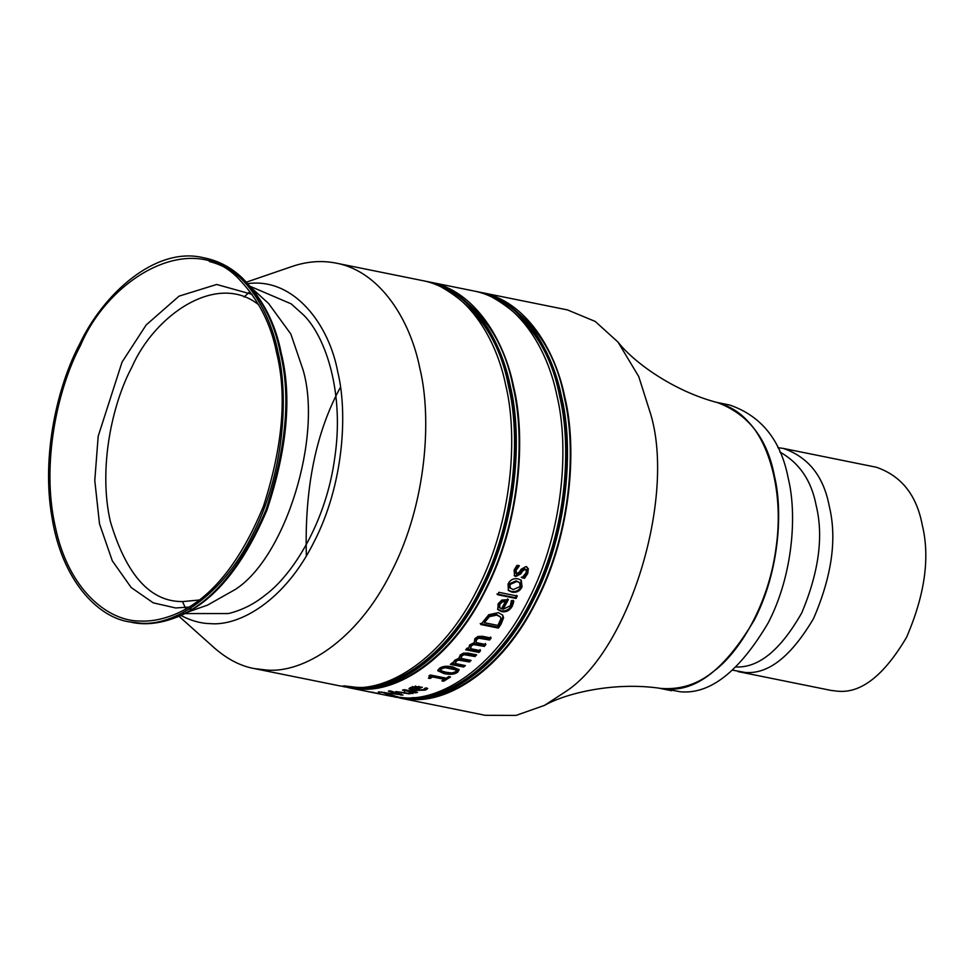 <?xml version="1.0" encoding="UTF-8"?>
<svg xmlns="http://www.w3.org/2000/svg" width="973" height="973" viewBox="0 0 973 973"><rect width="100%" height="100%" fill="white"/><g stroke="black" fill="none" stroke-linecap="round" stroke-linejoin="round"><path stroke-width="1.46" d="M516.602 595.306L515.386 597.726L496.948 593.992M498.845 592.302L517.283 596.035L516.055 598.468L497.617 594.734L498.845 592.302M515.386 597.726L516.055 598.468M501.35 608.976L505.437 601.642L502.336 601.91L499.867 604.342L499.696 607.943L498.723 606.495L501.35 608.976M502.336 601.91L501.691 601.119L504.792 600.864L505.437 601.642M501.691 601.119L499.222 603.54L498.723 606.495M513.16 600.28L511.701 605.279C509.086 609.767 505.486 611.591 500.937 610.764L497.568 609.159M507.711 598.894L502.433 608.49L503.053 609.317L510.375 605.717L511.384 600.56L513.805 601.046L512.345 606.082C509.706 610.594 506.106 612.443 501.545 611.616L497.848 609.597L498.103 603.832L501.788 600.073L508.368 599.66L503.053 609.317M500.45 617.028L496.279 614.231L488.908 615.727L489.48 616.614L484.323 622.684L497.908 625.432L500.973 618.706L500.45 617.028L496.875 615.106L489.48 616.614M488.908 615.727L483.776 621.759L484.323 622.684M502.421 614.814L502.992 616.882L497.884 627.135L480.224 623.559M488.762 614.741L498.395 612.637L502.737 615.228L503.576 617.77L501.046 624.192L498.419 628.084L480.771 624.508L488.762 614.741M497.884 627.135L498.419 628.084M502.992 616.882L503.576 617.77M475.396 654.61L474.617 655.401L463.78 653.528L461.482 654.707L461.178 658.441L471.066 660.399L469.387 661.981L458.538 660.095L456.191 661.19L455.473 663.562L465.374 665.568L463.671 667.028L450.414 664.352L452.129 662.893L453.588 663.185L454.513 660.375L459.305 658.076M463.987 665.289L463.367 665.812L451.521 663.416M469.752 660.132L469.047 660.789L458.198 658.903L455.863 659.998L455.473 663.562M474.617 655.401L475.006 656.544L464.157 654.683L461.847 655.875L461.178 658.441M459.061 657.237L459.414 658.417L460.156 655.024L463.343 653.175L467.916 653.09L476.648 654.853L475.006 656.544M453.272 661.981L453.588 663.185M463.367 665.812L463.671 667.028M458.198 658.903L458.538 660.095M469.047 660.789L469.387 661.981M463.78 653.528L464.157 654.683M455.607 668.621L455.875 669.874L445.087 667.697L441.243 668.889L441.037 670.786L445.938 672.234L451.727 672.963L455.705 671.808L456.215 669.327L450.706 667.15L443.724 666.541M441.997 667.028L440.988 667.624L440.793 669.521M440.197 668.828L441.037 670.786M451.496 672.963L443.822 672.294L437.862 670.069M458.818 669.254L455.036 672.234M439.285 668.487C442.241 666.189 446.765 665.654 452.846 666.906L459.11 669.85L457.663 672.209C454.695 674.423 450.158 674.885 444.041 673.571L437.789 670.738L439.285 668.487M415.751 691.426L415.726 692.825L414.267 692.533L414.291 691.134L412.37 692.338M412.406 690.745L412.37 692.144L402.469 690.149L404.294 689.675L417.539 692.35L415.726 692.825M409.317 692.484L409.244 693.883L395.841 691.548L408.514 693.275L411.178 693.129L412.382 692.241L412.418 690.842M414.267 692.691L409.244 693.883M370.433 692.046L360.399 690.052M359.438 689.383L358.49 688.933L359.438 689.383M357.055 688.835L358.745 689.358M374.325 692.812L379.811 693.494L374.325 692.812M373.583 692.338L372.525 692.411M387.801 694.929L386.147 694.6M370.154 691.961L371.82 692.119M388.349 691.122L390.282 690.842L403.017 695.05L378.436 691.864L399.052 694.527L388.349 691.122M399.185 693.117L399.052 694.527M401.107 693.81L400.973 695.221M413.172 689.626L418.864 687.643L412.516 687.862L411.409 688.799L413.172 689.626M418.816 686.269L418.864 687.643M415.544 685.953L415.58 687.339M411.372 687.279L411.409 688.799M414.863 688.58L414.875 689.966L423.182 689.735L425.286 688.008L427.719 688.495L426.819 689.285L426.77 687.911L424.739 688.86M419.935 686.829L418.852 687.23M411.397 688.762L409.524 688.033M414.863 689.443L414.097 689.322M426.819 689.285L425.152 690.112L412.868 690.502L409.001 688.726L410.788 687.461L415.386 686.597L422.331 687.291L414.875 689.966M424.812 688.799L425.177 688.057M448.869 676.612L443.481 679.92L443.664 681.234L441.851 680.869L444.418 679.336L444.235 678.035L432.413 675.639L429.871 677.159L430.03 678.485L428.412 678.157L430.054 676.612L429.871 675.274M429.871 677.159L430.565 678.169M430.054 676.612L428.862 675.907L430.321 674.994L446.23 678.205L448.723 676.588L450.523 676.953L443.664 681.234M432.413 675.639L432.596 676.953L430.03 678.485M444.418 679.336L432.596 676.953M490.647 637.023L489.127 638.981L478.29 637.157L476.089 638.568L476.028 642.569L485.916 644.527L484.335 646.4L473.51 644.564L471.248 645.902L470.664 648.675L480.553 650.682L478.935 652.445L465.69 649.757L467.308 648.006L468.767 648.298L469.545 645.002L474.289 642.606L474.836 638.689L477.889 636.5L482.413 636.281L491.134 638.045L489.601 640.015L478.777 638.191L476.551 639.614L476.028 642.569M480.139 649.575L478.534 651.326L466.505 648.882M485.466 643.469L483.897 645.318L473.06 643.481L470.81 644.807L470.664 648.675M489.127 638.981L489.601 640.015M478.534 651.326L478.935 652.445M473.06 643.481L473.51 644.564M483.897 645.318L484.335 646.4M478.29 637.157L478.777 638.191M519.679 582.669L516.152 580.82L509.256 583.849L509.524 587.595L513.148 589.589L520.117 586.561L519.679 582.669L516.87 581.465L509.961 584.518L510.229 588.288M520.92 579.981L521.321 586.293C519.181 590.489 515.812 592.204 511.239 591.426L508.113 590.088M508.04 584.128C510.059 579.896 513.379 578.12 518.001 578.826L521.285 580.273L522.027 586.95C519.862 591.183 516.493 592.91 511.92 592.131L508.429 590.465L508.04 584.128M526.758 566.797L527.561 568.159L527.013 572.878L523.815 577.707L521.309 577.196M523.815 577.707L524.544 578.315L522.039 577.804L525.919 572.975L526.417 570.506L524.508 568.731L525.663 569.947L524.508 568.731L521.735 570.628L520.081 573.279L520.823 573.863L515.86 576.49L514.522 575.882L514.158 569.947L516.979 565.337L519.363 565.812L518.56 565.41L515.264 569.801L515.909 573.206M520.081 573.279L515.131 575.882L514.182 575.542M519.314 565.945L516.006 570.373L516.639 573.79L519.448 571.966L521.102 569.29L525.979 566.529L528.315 568.694L527.755 573.45L524.544 578.315M515.313 572.951L516.639 573.79M521.735 570.628L522.489 571.187L520.823 573.863M526.417 570.506L525.262 569.278L522.489 571.187M348.152 687.57L360.582 689.042C396.449 692.375 450.706 660.716 485.211 591.085C520.701 522.562 525.955 436.755 513.671 386.877C504.318 339.857 474.788 290.659 430.334 282.182L428.388 281.805M391.389 696.327L403.819 697.787C439.687 701.119 493.943 669.46 528.436 599.83C563.939 531.307 569.193 445.5 556.909 395.622C547.556 348.602 518.025 299.404 473.571 290.927M258.842 304.89C217.101 271.394 154.573 314.936 131.805 367.308C112.199 403.844 98.164 468.22 110.326 521.394C126.368 575.323 150.547 602.044 182.888 601.569L199.137 600.025M252.104 294.357L216.687 284.469L179.044 296.145L146.205 324.921L122.051 362.078L98.188 436.22L94.782 480.504L99.501 523.815L112.284 560.789L131.185 587.534L153.248 602.846L175.663 607.967L188.847 607.103M831.112 690.429L837.96 691.231C861.202 693.348 884.068 675.371 906.556 637.303C924.934 594.698 930.164 557.225 922.234 524.885C916.602 495.062 901.314 475.846 876.357 467.247M732.827 670.19L744.965 672.428C768.208 674.532 791.073 656.556 813.574 618.5C831.951 575.894 837.169 538.41 829.239 506.082C823.608 476.259 808.32 457.042 783.362 448.431L777.841 447.665M736.342 666.967C759.025 667.77 780.857 649.672 801.849 612.686C818.925 571.832 823.693 536.062 816.14 505.376C811.494 480.698 799.392 462.905 779.835 452.007M664.729 688.86L680.431 691.779C710.193 694.479 739.48 671.455 768.281 622.732C793.299 574.423 796.996 513.951 788.337 478.789C781.137 440.611 761.555 416.006 729.604 404.987M659.645 688.276L666.517 688.957C696.279 691.657 725.554 668.646 754.355 619.91C779.373 571.613 783.07 511.129 774.423 475.979C767.393 438.714 748.407 414.243 717.442 402.567M399.222 697.909L485.199 715.301L515.994 715.423L544.527 705.364C566.104 693.129 614.717 681.404 660.922 688.434C680.626 689.881 698.225 684.165 713.683 671.273C738.848 652.919 768.5 605.328 775.98 548.31C784.396 491.329 768.244 442.01 748.432 421.966C740.55 412.917 730.638 406.556 718.682 402.919C673.377 391.438 633.143 361.737 618.013 342.082L595.208 321.431L567.454 309.913M544.527 705.364L565.289 691.827C628.692 651.375 675.736 498.93 650.828 414.632L638.738 376.551L618.013 342.082M399.331 697.933L411.761 699.392C447.629 702.725 501.886 671.078 536.391 601.436C571.881 532.912 577.135 447.106 564.851 397.239C555.498 350.207 525.967 301.01 481.513 292.532L479.567 292.155M478.923 292.046L477.244 291.778M416.639 698.614C452.749 699.709 505.546 665.435 538.13 596.704C571.723 528.971 576.235 446.327 564.352 397.629C555.765 352.104 533.508 319.095 497.556 298.589M384.286 692.387L386.281 693.214M387.497 693.676L395.439 696.182M397.093 696.583L397.726 696.729M381.586 691.985L384.712 693.202M385.344 693.433L387.899 694.296M388.701 694.552L393.749 695.914M395.415 696.279L396.157 696.437M395.987 697.252L408.417 698.723C444.284 702.044 498.541 670.397 533.046 600.767C568.548 532.243 573.79 446.425 561.506 396.558C552.165 349.538 522.623 300.341 478.169 291.851L475.59 291.365M393.591 696.729L395.245 697.106M394.734 696.996L407.164 698.468C443.019 701.788 497.288 670.142 531.781 600.511C567.283 531.988 572.538 446.169 560.253 396.303C550.9 349.283 521.37 300.085 476.916 291.596L474.958 291.219M412.029 697.677C448.152 698.772 500.937 664.51 533.532 595.768C567.113 528.047 571.625 445.403 559.743 396.704C551.168 351.168 528.898 318.159 492.946 297.665M340.477 387.23C315.836 432.292 304.464 488.519 306.361 555.887M365.459 688.252C401.581 689.346 454.367 655.084 486.962 586.354C520.543 518.621 525.055 435.977 513.172 387.278C504.586 341.754 482.328 308.733 446.376 288.239M344.807 686.902L357.237 688.373C393.104 691.694 447.361 660.047 481.866 590.416C517.368 521.881 522.61 436.074 510.326 386.208C500.986 339.176 471.455 289.978 426.989 281.501L424.41 281.015M342.411 686.379L344.077 686.743M343.554 686.646L355.984 688.118C391.839 691.438 446.108 659.791 480.601 590.161C516.104 521.625 521.358 435.819 509.074 385.953C499.721 338.92 470.19 289.723 425.736 281.246L423.778 280.869M343.712 685.831L356.094 687.291C391.815 690.599 445.853 659.074 480.212 589.723C515.568 521.479 520.798 436.013 508.563 386.342C499.988 340.818 477.719 307.809 441.778 287.315M340.209 685.965L352.64 687.437C388.507 690.769 442.764 659.11 477.269 589.48C512.759 520.956 518.013 435.15 505.729 385.272C496.376 338.251 466.845 289.054 422.391 280.565M178.959 616.25L214.68 648.2C227.585 659.341 240.769 666.128 254.233 668.573L266.663 670.044C302.518 673.377 356.787 641.718 391.28 572.088C426.782 503.564 432.036 417.758 419.752 367.879C410.399 320.859 380.869 271.662 336.415 263.172C321.856 260.241 306.994 261.36 291.851 266.553M248.966 292.496L244.065 297.008M182.462 601.545L185.685 608.551M180.856 615.423C190.769 620.677 200.535 623.413 210.156 623.62C240.039 626.393 285.259 600.013 313.999 541.985C343.591 484.882 347.957 413.379 337.728 371.82C329.202 325.091 294.357 277.463 247.969 283.605M183.532 613.574L228.473 613.549C241.888 610.217 254.002 604.172 264.826 595.415C293.104 574.788 326.429 521.309 334.834 457.237C344.284 393.214 326.15 337.801 303.88 315.276L291.134 303.831L250.548 286.488M185.685 612.82L207.59 605.084L235.32 589.443C285.539 557.407 322.793 436.658 303.065 369.898L290.83 334.007L268.597 303.515L252.591 288.945M189.151 609.062L191.195 608.879M240.489 277.962C231.209 269.898 220.847 264.413 209.377 261.518M131.464 622.306C143.858 624.994 157.322 623.875 171.856 618.962L173.401 618.414C210.411 605.692 241.62 569.558 266.991 510.022C287.303 448.784 292.034 396.4 281.185 352.883C275.408 323.206 262.418 298.212 242.228 277.913M171.856 618.962C209.061 606.167 240.416 569.862 265.909 510.047C286.317 448.504 291.073 395.877 280.175 352.153C274.362 322.331 261.323 297.215 241.036 276.819C230.528 267.198 218.621 260.959 205.303 258.088M277.901 351.691C269.509 309.45 242.97 265.252 203.029 257.626C155.108 246.23 102.797 294.539 79.555 344.247C57.626 385.563 41.146 455.644 51.958 517.222C61.676 579.507 97.191 617.089 129.202 621.856L140.367 623.17C172.586 626.162 221.333 597.726 252.335 535.162C284.225 473.596 288.945 396.498 277.901 351.691M276.6 352.725C271.09 324.605 259.013 300.56 240.355 280.577C193.153 227.609 108.988 277.56 80.564 345.354C57.48 388.361 40.963 464.109 55.279 526.685C68.451 590.161 108.331 621.577 140.659 621.029C150.487 621.54 161.165 619.619 172.683 615.24C209.11 601.095 239.382 564.717 263.501 506.13C282.79 446.23 287.157 395.087 276.6 352.725M499.222 603.54L499.867 604.342M511.701 605.279L512.345 606.082M512.759 602.579L513.403 603.357M500.937 610.764L501.545 611.616M496.279 614.231L496.875 615.106M484.919 620.044L485.478 620.969M500.487 623.267L501.046 624.192M455.863 659.998L456.191 661.19M461.384 659.244L461.725 660.424M461.482 654.707L461.847 655.875M466.955 653.844L467.332 654.987M444.819 666.456L445.087 667.697M443.822 672.294L444.041 673.571M457.407 670.944L457.663 672.209M404.513 691.876L404.427 693.287M412.88 692.253L412.82 693.652M386.415 693.567L386.172 694.99M412.491 686.488L412.516 687.862M425.116 688.738L425.152 690.112M412.88 689.103L412.868 690.502M470.81 644.807L471.248 645.902M476.235 643.761L476.673 644.844M476.089 638.568L476.551 639.614M481.453 637.424L481.939 638.458M516.152 580.82L516.87 581.465M511.239 591.426L511.92 592.131M521.321 586.293L522.027 586.95M527.013 572.878L527.755 573.45M527.561 568.159L528.315 568.694M515.264 569.801L516.006 570.373M515.131 575.882L515.86 576.49M525.213 568.998L525.967 569.546M430.054 282.121L473.292 290.866M348.042 687.558L391.28 696.303M783.216 448.407L876.199 467.21M738.057 671.601L831.051 690.416M716.967 402.433L729.397 404.95M659.159 688.215L671.589 690.721M481.234 292.472L567.223 309.864M476.636 291.547L477.889 291.803M425.456 281.185L426.721 281.44M336.135 263.124L422.112 280.516M254.123 668.548L340.1 685.941M246.546 282.097L291.888 266.541M241.073 276.855L242.277 277.95M202.785 257.577L205.048 258.027"/></g></svg>
